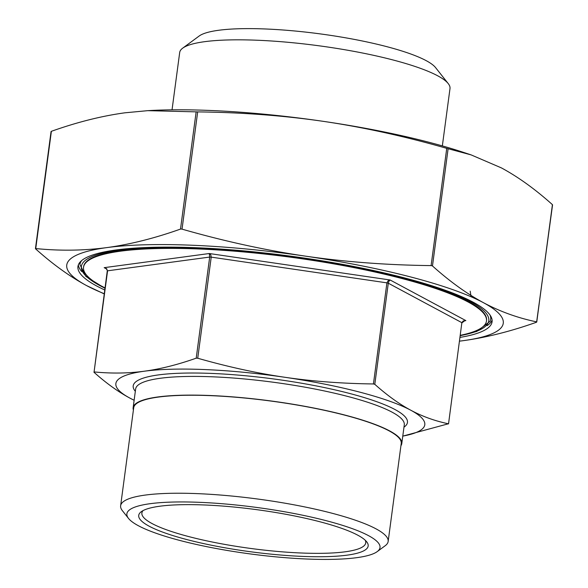 <?xml version="1.0" encoding="UTF-8"?>
<svg xmlns="http://www.w3.org/2000/svg" width="588" height="588" viewBox="0 0 588 588"><rect width="100%" height="100%" fill="white"/><g stroke="black" fill="none" stroke-linecap="round" stroke-linejoin="round"><path stroke-width="0.88" d="M442.345 145.905L449.996 88.553A136.35 25.056 -172.4 0 0 448.232 83.592A136.35 25.056 -172.4 0 0 345.244 49.811A136.35 25.056 -172.4 0 0 204.587 41.689A136.35 25.056 -172.4 0 0 182.692 48.157A136.35 25.056 -172.4 0 0 179.693 52.486L172.041 109.838M460.353 335.3A203.257 37.345 -172.4 0 0 486.482 321.019L486.555 320.467A203.257 37.345 -172.4 0 0 348.633 266.033A203.257 37.345 -172.4 0 0 120.724 250.613A203.257 37.345 -172.4 0 0 83.614 266.702L83.54 267.253A203.257 37.345 -172.4 0 0 105.002 287.885M486.482 321.019A203.257 37.345 -172.4 0 0 348.559 266.577A203.257 37.345 -172.4 0 0 120.65 251.164A203.257 37.345 -172.4 0 0 83.54 267.253M104.723 289.972A208.902 38.389 7.6 0 1 77.939 266.511A208.902 38.389 7.6 0 1 116.086 249.966A208.902 38.389 7.6 0 1 350.323 265.813A208.902 38.389 7.6 0 1 492.075 321.768A208.902 38.389 7.6 0 1 460.081 337.387M78.358 264.887A208.902 38.389 -172.4 0 0 81.688 271.531M182.692 48.157L199.141 36.037A121.393 22.307 7.6 0 1 218.633 30.275A121.393 22.307 7.6 0 1 343.855 37.507A121.393 22.307 7.6 0 1 435.546 67.576L448.232 83.592M377.195 551.625L385.184 545.73A134.946 24.799 -172.4 0 0 388.154 541.452L401.229 443.462A134.946 24.799 -172.4 0 0 309.663 407.315A134.946 24.799 -172.4 0 0 158.341 397.084A134.946 24.799 -172.4 0 0 133.704 407.763L120.628 505.754A134.946 24.799 -172.4 0 0 122.37 510.663L128.537 518.447A127.677 23.461 7.6 0 1 150.205 503.688A127.677 23.461 7.6 0 1 304.466 515.602A127.677 23.461 7.6 0 1 377.195 551.625A127.677 23.461 7.6 0 1 356.688 557.681A127.677 23.461 7.6 0 1 224.976 550.074A127.677 23.461 7.6 0 1 128.537 518.447M388.154 541.452A134.946 24.799 -172.4 0 0 296.587 505.305A134.946 24.799 -172.4 0 0 145.273 495.074A134.946 24.799 -172.4 0 0 120.628 505.754M365.236 540.24A112.918 20.749 7.6 0 1 365.743 542.871A112.918 20.749 7.6 0 1 345.119 551.809A112.918 20.749 7.6 0 1 218.508 543.246A112.918 20.749 7.6 0 1 141.884 513.001A112.918 20.749 7.6 0 1 143.06 510.597M159.855 506.217A115.74 21.271 -172.4 0 0 141.267 511.707A115.74 21.271 -172.4 0 0 207.189 544.356A115.74 21.271 -172.4 0 0 347.038 555.16A115.74 21.271 -172.4 0 0 366.677 541.783A115.74 21.271 -172.4 0 0 279.249 513.111A115.74 21.271 -172.4 0 0 159.855 506.217M400.928 445.711A135.512 24.902 -172.4 0 0 401.788 443.536A135.512 24.902 -172.4 0 0 309.839 407.241A135.512 24.902 -172.4 0 0 157.885 396.959A135.512 24.902 -172.4 0 0 133.145 407.69A135.512 24.902 -172.4 0 0 133.403 410.02M463.079 321.136L465.858 320.607L463.19 320.93L461.867 322.672L448.534 423.882M388.977 281.13L390.123 279.991L388.014 280.88L386.919 282.857L388.293 283.21L388.977 281.13M402.78 436.098A155.827 28.636 -172.4 0 0 410.762 410.211A155.827 28.636 -172.4 0 0 284.761 377.268C312.522 381.333 342.076 383.56 373.431 383.957L374.799 384.317C387.154 395.349 399.142 403.978 410.762 410.211C422.39 416.451 434.929 420.971 448.379 423.779L402.773 436.134M107.413 271.105L106.722 268.753L104.164 267.665L106.612 268.959M105.259 268.01C106.671 269.076 107.332 270.054 107.266 270.943L94.08 371.917C111.441 373.623 128.184 373.387 144.325 371.212C160.458 369.043 177.752 364.7 196.208 358.173L197.73 358.239C227.99 366.861 257 373.204 284.761 377.268A155.827 28.636 -172.4 0 0 144.325 371.212A155.827 28.636 -172.4 0 0 129.889 398.105C118.269 391.873 106.274 383.244 93.926 372.211L93.926 372.211M463.638 320.908L465.858 320.607L390.123 279.991L209.277 253.524L209.696 257.066L211.224 257.132L210.805 254.935L209.277 253.524L104.164 267.665L106.59 268.966M552.558 204.867L536.616 322.187C510.832 331.353 486.313 337.519 463.065 340.695L459.573 341.143A220.191 40.462 -172.4 0 0 463.065 340.695A220.191 40.462 -172.4 0 0 483.454 302.695C500.204 311.633 517.984 318.034 536.77 321.893L552.419 204.653C535.176 189.189 518.175 176.944 501.439 167.918L471.12 154.894L446.748 148.352C404.493 136.254 363.369 127.258 323.385 121.356C283.379 115.549 241.477 112.396 197.678 111.896L147.735 110.662L124.935 112.808C101.687 115.976 77.168 122.142 51.384 131.308L51.23 131.602M431.923 265.702L432.474 265.96C449.717 281.424 466.71 293.669 483.454 302.695A220.191 40.462 -172.4 0 0 305.4 256.133C345.399 261.947 387.301 265.1 431.1 265.6L431.923 265.702M181.185 228.997L182.037 229.144C224.285 241.242 265.409 250.238 305.4 256.133A220.191 40.462 -172.4 0 0 106.957 247.585C130.205 244.41 154.725 238.243 180.509 229.077L181.185 228.997M35.581 248.849L35.743 248.555C59.976 250.988 83.716 250.664 106.957 247.585A220.191 40.462 -172.4 0 0 86.561 285.584C69.825 276.558 52.824 264.313 35.581 248.849L35.449 248.606M489.966 314.955A207.211 38.073 -172.4 0 1 490.693 319.343L490.84 318.24A207.211 38.073 -172.4 0 0 490.833 316.315M470.172 291.156L471.128 296.786M80.571 261.572A207.211 38.073 -172.4 0 0 80.064 263.431L79.917 264.534L85.87 276.411L104.951 288.304M104.201 293.912L86.561 285.584A220.191 40.462 -172.4 0 0 104.223 293.721M134.13 400.288L129.889 398.105A155.827 28.636 -172.4 0 0 134.137 400.252M374.799 384.317L388.293 283.21L461.867 322.672L448.526 423.897M147.735 110.662L150.352 110.515A220.191 40.462 7.6 0 1 323.385 121.356A220.191 40.462 7.6 0 1 463.094 152.248L471.12 154.894M487.143 325.634A208.902 38.389 -172.4 0 0 492.097 320.092M133.145 407.69L135.637 388.991A135.512 24.902 7.6 0 1 160.384 378.26A135.512 24.902 7.6 0 1 347.714 396.444A135.512 24.902 7.6 0 1 404.287 424.83L401.788 443.536M403.978 427.145A138.334 25.416 -172.4 0 0 349.706 393.482A138.334 25.416 -172.4 0 0 196.804 373.042A138.334 25.416 -172.4 0 0 135.328 391.299M94.08 371.917L107.575 270.811L209.696 257.066L196.208 358.173M197.73 358.239L211.224 257.132L386.919 282.857L373.431 383.957M432.474 265.96L448.115 148.713M182.037 229.144L197.678 111.896M104.965 288.186A205.513 37.764 7.6 0 1 150.697 247.644A205.513 37.764 7.6 0 1 403 277.72A205.513 37.764 7.6 0 1 460.316 335.601M81.761 260.491A207.211 38.073 -172.4 0 0 79.917 264.534M35.743 248.555L51.384 131.308M196.149 111.83L180.509 229.077M446.748 148.352L431.1 265.6M35.442 248.628L51.068 131.499M490.693 319.343L490.208 321.246L476.765 331.456L460.301 335.719M464.873 320.607L462.021 322.834"/></g></svg>

